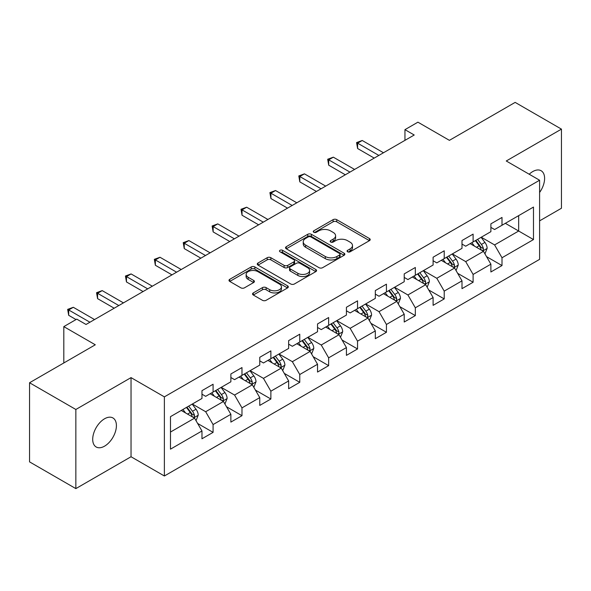 <?xml version="1.0" encoding="UTF-8"?>
<svg xmlns="http://www.w3.org/2000/svg" width="591" height="591" viewBox="0 0 591 591"><rect width="100%" height="100%" fill="white"/><g stroke="black" fill="none" stroke-linecap="round" stroke-linejoin="round"><path stroke-width="0.89" d="M347.597 251.796A1.803 1.042 0 0 0 350.138 251.796L369.456 240.648A2.571 1.485 0 0 0 370.21 239.599A2.571 1.485 0 0 0 369.456 238.55L336.73 219.653A2.571 1.485 0 0 0 333.095 219.653L313.784 230.808A1.803 1.042 0 0 0 313.252 231.539A1.803 1.042 0 0 0 313.784 232.278A1.803 1.042 0 0 0 316.325 232.278L318.822 230.83A8.23 4.75 0 0 1 330.458 230.83L333.184 232.411A8.23 4.75 0 0 1 335.599 235.765A8.23 4.75 0 0 1 333.184 239.126L330.687 240.567A1.803 1.042 0 0 0 330.162 241.305A1.803 1.042 0 0 0 330.687 242.037A1.803 1.042 0 0 0 333.235 242.037L335.732 240.596A8.23 4.75 0 0 1 347.368 240.596L350.094 242.17A8.23 4.75 0 0 1 352.502 245.524A8.23 4.75 0 0 1 350.094 248.885L347.597 250.325A1.803 1.042 0 0 0 347.065 251.064A1.803 1.042 0 0 0 347.597 251.796L347.597 250.325M104.555 446.161A16.762 9.678 120 0 0 115.511 431.386A16.762 9.678 120 0 0 112.94 417.955A16.762 9.678 120 0 0 104.555 418.783A16.762 9.678 120 0 0 93.607 433.558A16.762 9.678 120 0 0 96.178 446.988A16.762 9.678 120 0 0 104.555 446.161M539.598 192.474A16.762 9.678 120 0 0 541.127 170.74A16.762 9.678 120 0 0 532.742 171.575A16.762 9.678 120 0 0 529.211 174.234M253.288 292.914A2.571 1.485 0 0 0 252.542 293.963A2.571 1.485 0 0 0 253.288 295.012L262.47 300.317A2.571 1.485 0 0 0 266.105 300.317L287.558 287.928A2.571 1.485 0 0 0 288.312 286.879A2.571 1.485 0 0 0 287.558 285.83L254.839 266.94A2.571 1.485 0 0 0 251.197 266.94L229.751 279.321A2.571 1.485 0 0 0 228.998 280.37A2.571 1.485 0 0 0 229.751 281.419L240.84 287.824A2.571 1.485 0 0 0 244.475 287.824L253.657 282.52A2.571 1.485 0 0 0 254.411 281.471A2.571 1.485 0 0 0 253.657 280.422L248.154 277.253A6.878 3.967 0 0 1 246.144 274.438A6.878 3.967 0 0 1 250.385 270.774A6.878 3.967 0 0 1 257.883 271.631L279.425 284.072A6.878 3.967 0 0 1 281.434 286.879A6.878 3.967 0 0 1 277.194 290.55A6.878 3.967 0 0 1 269.695 289.686L266.105 287.61A2.571 1.485 0 0 0 262.47 287.61L253.288 292.914L253.288 295.012M539.598 220.864L561.45 208.246L561.45 129.126L515.153 102.391L449.404 140.348L417.918 122.174L404.953 129.658L414.217 135.007L86.035 324.474L76.778 319.133L63.813 326.616L63.813 362.97M75.847 409.482L75.847 488.609L131.039 456.747L131.039 377.619L75.847 409.482L29.55 382.754L95.299 344.789L63.813 326.616M131.039 377.619L164.379 396.864L539.598 180.233L539.598 259.36L164.379 475.991L164.379 396.864M561.45 129.126L506.258 160.988L539.598 180.233M319.007 267.671A2.571 1.485 0 0 0 322.642 267.671L344.095 255.29A2.571 1.485 0 0 0 344.849 254.241A2.571 1.485 0 0 0 344.095 253.192L311.376 234.295A2.571 1.485 0 0 0 307.734 234.295L286.288 246.683A2.571 1.485 0 0 0 285.534 247.732A2.571 1.485 0 0 0 286.288 248.781L319.007 267.671M280.732 252.187A1.803 1.042 0 0 1 282.557 252.438L282.557 250.303L315.823 269.511A2.571 1.485 0 0 1 316.577 270.56A2.571 1.485 0 0 1 315.823 271.609L294.377 283.99A2.571 1.485 0 0 1 290.742 283.99L258.016 265.1L258.016 263.002A2.571 1.485 0 0 0 257.262 264.051A2.571 1.485 0 0 0 258.016 265.1M258.016 263.002L267.198 257.698A2.571 1.485 0 0 1 270.833 257.698L284.101 265.366A2.571 1.485 0 0 0 287.743 265.366L293.83 261.85A2.571 1.485 0 0 0 294.584 260.801A2.571 1.485 0 0 0 293.83 259.752L280.016 251.773A1.803 1.042 0 0 1 279.484 251.035A1.803 1.042 0 0 1 280.599 250.074A1.803 1.042 0 0 1 282.557 250.303M75.847 488.609L29.55 461.874L29.55 382.754M197.623 423.437L213.085 432.368L213.085 424.56L230.867 414.291L230.867 422.1L241.978 415.687L241.978 407.879L259.759 397.617L259.759 405.419L270.87 399.006L270.87 391.198L288.644 380.936L288.644 388.738L299.763 382.325L299.763 374.517L317.537 364.255L317.537 372.057L328.648 365.644L328.648 357.836L346.429 347.574L346.429 355.376L357.54 348.963L357.54 341.155L375.322 330.894L375.322 338.695L386.433 332.282L386.433 324.474L404.214 314.213L404.214 322.021L415.325 315.601L415.325 307.8L433.107 297.532L433.107 305.34L444.218 298.92L444.218 291.119L461.999 280.851L461.999 288.659L473.11 282.239L473.11 274.438L490.885 264.17L490.885 271.978L502.003 265.558L502.003 257.757L533.481 239.577L533.481 207.072L518.669 215.626L518.669 231.022L533.481 239.577M213.085 432.368L201.974 438.781L201.974 430.972L170.489 449.153L170.489 416.648L201.974 398.467L201.974 390.666L213.085 384.246L213.085 392.055L230.867 381.786L230.867 373.985L241.978 367.565L241.978 375.374L259.759 365.105L259.759 357.304L270.87 350.884L270.87 358.693L288.644 348.431L288.644 340.623L299.763 334.203L299.763 342.012L317.537 331.75L317.537 323.942L328.648 317.53L328.648 325.331L346.429 315.069L346.429 307.261L357.54 300.849L357.54 308.65L375.322 298.389L375.322 290.58L386.433 284.168L386.433 291.969L404.214 281.708L404.214 273.899L415.325 267.487L415.325 275.288L433.107 265.027L433.107 257.218L444.218 250.806L444.218 258.607L461.999 248.346L461.999 240.537L473.11 234.125L473.11 241.933L490.885 231.665L490.885 223.856L502.003 217.444L502.003 225.252L533.481 207.072M210.123 393.761L223.457 401.466L205.675 411.728L192.341 404.03M201.974 394.19L205.675 396.332L213.085 392.055M205.675 411.728L213.085 424.56M223.457 401.466L230.867 414.291M239.015 377.088L252.35 384.785L234.568 395.047L221.233 387.349M230.867 377.509L234.568 379.651L241.978 375.374M234.568 395.047L241.978 407.879M252.35 384.785L259.759 397.617M267.908 360.407L281.242 368.104L263.46 378.366L250.126 370.668M259.759 360.828L263.46 362.97L270.87 358.693M263.46 378.366L270.87 391.198M281.242 368.104L288.644 380.936M296.793 343.726L310.135 351.423L292.353 361.685L279.018 353.987M288.644 344.154L292.353 346.289L299.763 342.012M292.353 361.685L299.763 374.517M310.135 351.423L317.537 364.255M325.685 327.045L339.02 334.742L321.245 345.004L307.911 337.306M317.537 327.473L321.245 329.608L328.648 325.331M321.245 345.004L328.648 357.836M339.02 334.742L346.429 347.574M354.578 310.364L367.912 318.061L350.138 328.323L336.796 320.625M346.429 310.792L350.138 312.927L357.54 308.65M350.138 328.323L357.54 341.155M367.912 318.061L375.322 330.894M383.47 293.683L396.805 301.38L379.023 311.649L365.689 303.944M375.322 294.111L379.023 296.246L386.433 291.969M379.023 311.649L386.433 324.474M396.805 301.38L404.214 314.213M412.363 277.002L425.697 284.699L407.916 294.968L394.581 287.27M404.214 277.43L407.916 279.565L415.325 275.288M407.916 294.968L415.325 307.8M425.697 284.699L433.107 297.532M441.255 260.321L454.59 268.019L436.808 278.287L423.474 270.589M433.107 260.749L436.808 262.884L444.218 258.607M436.808 278.287L444.218 291.119M454.59 268.019L461.999 280.851M470.148 243.64L483.482 251.338L465.701 261.606L452.366 253.908M461.999 244.068L465.701 246.211L473.11 241.933M465.701 261.606L473.11 274.438M483.482 251.338L490.885 264.17M505.335 223.324L518.669 231.022L494.593 244.925L481.259 237.227M490.885 227.387L494.593 229.53L502.003 225.252M494.593 244.925L502.003 257.757M131.039 456.747L164.379 475.991M404.953 129.658L404.953 140.348M170.489 432.043L194.565 418.14L181.23 410.442M194.565 418.14L201.974 430.972M486.533 256.634L502.003 265.558M457.641 273.315L473.11 282.239M428.756 289.996L444.218 298.92M399.863 306.677L415.325 315.601M370.971 323.351L386.433 332.282M342.078 340.032L357.54 348.963M313.186 356.713L328.648 365.644M284.293 373.394L299.763 382.325M255.401 390.075L270.87 399.006M226.516 406.756L241.978 415.687M348.313 252.054L350.094 251.027A8.23 4.75 0 0 0 352.502 247.666L352.502 245.524M335.599 235.765L335.599 237.907A8.23 4.75 0 0 1 333.184 241.261L331.403 242.288M369.419 240.67L336.73 221.795A2.571 1.485 0 0 0 333.095 221.795L314.501 232.529M344.058 255.305L311.376 236.437A2.571 1.485 0 0 0 307.734 236.437L286.317 248.804M339.552 254.972A1.803 1.042 0 0 0 340.076 254.241A1.803 1.042 0 0 0 339.552 253.502L310.829 236.917A1.803 1.042 0 0 0 308.28 236.917L305.643 238.439A8.23 4.75 0 0 0 303.235 241.8A8.23 4.75 0 0 0 305.643 245.162L325.279 256.494A8.23 4.75 0 0 0 336.914 256.494L339.552 254.972L339.552 257.115A1.803 1.042 0 0 0 340.076 256.376L340.076 254.241M303.235 241.8L303.235 243.943A8.23 4.75 0 0 0 305.643 247.297L305.643 245.162M339.552 257.115L336.914 258.636A8.23 4.75 0 0 1 325.279 258.636L305.643 247.297M258.053 265.123L267.198 259.841L267.198 257.698M294.584 260.801L294.584 262.936A2.571 1.485 0 0 1 293.83 263.985L287.743 267.501A2.571 1.485 0 0 1 284.101 267.501L270.833 259.841A2.571 1.485 0 0 0 267.198 259.841M282.557 252.438L315.793 271.631M297.871 273.315A6.878 3.967 0 0 0 305.37 274.172A6.878 3.967 0 0 0 309.618 270.508A6.878 3.967 0 0 0 307.601 267.701L300.014 263.32A2.571 1.485 0 0 0 296.372 263.32L290.284 266.829A2.571 1.485 0 0 0 289.531 267.886A2.571 1.485 0 0 0 290.284 268.935L297.871 273.315L297.871 275.45A6.878 3.967 0 0 0 305.37 276.315A6.878 3.967 0 0 0 309.618 272.643L309.618 270.508M289.531 267.886L289.531 270.021A2.571 1.485 0 0 0 290.284 271.07L290.284 268.935M297.871 275.45L290.284 271.07M281.434 286.879L281.434 289.021A6.878 3.967 0 0 1 277.194 292.685A6.878 3.967 0 0 1 269.695 291.828L266.105 289.753A2.571 1.485 0 0 0 262.47 289.753L253.325 295.035M246.144 274.438L246.144 276.581A6.878 3.967 0 0 0 248.154 279.388L248.154 277.253M253.62 282.542L248.154 279.388M287.522 287.95L254.839 269.075A2.571 1.485 0 0 0 251.197 269.075L229.781 281.442M484.945 253.871L487.147 248.323A6.944 4.004 -120 0 0 484.93 242.413L481.111 237.309M474.447 246.122L471.847 242.657M482.404 250.717L483.246 249.83L483.401 248.619A6.944 4.004 -120 0 0 481.414 244.445L477.587 239.34M475.851 240.345L480.091 246.011A3.539 2.039 60 0 1 480.734 247.082L483.401 248.619M475.371 240.626L479.19 245.73A6.944 4.004 60 0 1 481.177 249.904M378.838 155.426L357.599 143.162L362.231 140.488L383.47 152.751M374.214 158.1L357.599 148.511L357.599 143.162L356.58 142.571L362.231 140.488M357.599 148.511L356.58 142.571M456.053 270.552L458.254 265.004A6.944 4.004 -120 0 0 456.038 259.094L452.218 253.99M445.555 262.803L442.955 259.338M453.511 267.398L454.353 266.511L454.509 265.3A6.944 4.004 -120 0 0 452.521 261.126L448.702 256.021M446.959 257.026L451.199 262.685A3.539 2.039 60 0 1 451.842 263.763L454.509 265.3M446.478 257.307L450.298 262.411A6.944 4.004 60 0 1 452.285 266.585M427.16 287.233L429.362 281.685A6.944 4.004 -120 0 0 427.145 275.775L423.326 270.671M416.662 279.484L414.062 276.019M424.626 284.079L425.461 283.192L425.616 281.981A6.944 4.004 -120 0 0 423.629 277.807L419.809 272.702M418.066 273.707L422.306 279.366A3.539 2.039 60 0 1 422.949 280.444L425.616 281.981M417.586 273.988L421.405 279.092A6.944 4.004 60 0 1 423.392 283.266M349.946 172.107L328.707 159.843L333.339 157.169L354.578 169.432M345.321 174.781L328.707 165.192L328.707 159.843L327.687 159.252L333.339 157.169M328.707 165.192L327.687 159.252M321.061 188.788L299.814 176.524L304.446 173.85L325.685 186.113M316.429 191.462L299.814 181.873L299.814 176.524L298.795 175.933L304.446 173.85M299.814 181.873L298.795 175.933M398.268 303.914L400.469 298.366A6.944 4.004 -120 0 0 398.26 292.456L394.433 287.352M387.77 296.165L385.177 292.7M395.734 300.76L396.576 299.873L396.724 298.662A6.944 4.004 -120 0 0 394.736 294.488L390.917 289.383M389.173 290.388L393.414 296.047A3.539 2.039 60 0 1 394.057 297.125L396.724 298.662M388.693 290.669L392.513 295.773A6.944 4.004 60 0 1 394.5 299.947M369.375 320.595L371.576 315.047A6.944 4.004 -120 0 0 369.368 309.137L365.541 304.033M358.877 312.846L356.284 309.381M366.841 317.441L367.683 316.554L367.831 315.343A6.944 4.004 -120 0 0 365.844 311.169L362.024 306.064M360.288 307.069L364.529 312.728A3.539 2.039 60 0 1 365.172 313.806L367.831 315.343M359.801 307.35L363.628 312.447A6.944 4.004 60 0 1 365.607 316.628M340.482 337.276L342.691 331.728A6.944 4.004 -120 0 0 340.475 325.818L336.648 320.714M329.985 329.527L327.392 326.062M337.949 334.122L338.791 333.235L338.939 332.024A6.944 4.004 -120 0 0 336.951 327.85L333.132 322.745M331.396 323.75L335.636 329.409A3.539 2.039 60 0 1 336.279 330.48L338.939 332.024M330.908 324.031L334.735 329.128A6.944 4.004 60 0 1 336.722 333.302M292.168 205.469L270.922 193.205L275.554 190.531L296.793 202.794M287.536 208.143L270.922 198.554L270.922 193.205L269.902 192.614L275.554 190.531M270.922 198.554L269.902 192.614M263.276 222.15L242.029 209.886L246.661 207.212L267.908 219.475M258.644 224.824L242.029 215.227L242.029 209.886L241.017 209.295L246.661 207.212M242.029 215.227L241.017 209.295M234.383 238.83L213.144 226.567L217.769 223.893L239.015 236.156M229.751 241.505L213.144 231.908L213.144 226.567L212.125 225.976L217.769 223.893M213.144 231.908L212.125 225.976M205.491 255.511L184.252 243.248L188.876 240.574L210.123 252.837M200.859 258.186L184.252 248.589L184.252 243.248L183.232 242.657L188.876 240.574M184.252 248.589L183.232 242.657M176.598 272.192L155.359 259.929L159.991 257.255L181.23 269.518M171.974 274.859L155.359 265.27L155.359 259.929L154.34 259.338L159.991 257.255M155.359 265.27L154.34 259.338M147.706 288.873L126.467 276.603L131.099 273.936L152.338 286.199M143.081 291.54L126.467 281.951L126.467 276.603L125.447 276.019L131.099 273.936M126.467 281.951L125.447 276.019M118.821 305.547L97.574 293.284L102.206 290.609L123.445 302.88M114.189 308.221L97.574 298.632L97.574 293.284L96.555 292.7L102.206 290.609M97.574 298.632L96.555 292.7M311.597 353.957L313.799 348.409A6.944 4.004 -120 0 0 311.583 342.499L307.763 337.395M301.1 346.208L298.499 342.743M309.056 350.803L309.898 349.916L310.053 348.705A6.944 4.004 -120 0 0 308.066 344.531L304.239 339.426M302.503 340.431L306.744 346.09A3.539 2.039 60 0 1 307.386 347.161L310.053 348.705M302.016 340.712L305.843 345.809A6.944 4.004 60 0 1 307.83 349.983M282.705 370.638L284.906 365.09A6.944 4.004 -120 0 0 282.69 359.173L278.871 354.075M272.207 362.889L269.607 359.417M280.164 367.484L281.006 366.597L281.161 365.386A6.944 4.004 -120 0 0 279.174 361.204L275.347 356.107M273.611 357.112L277.851 362.771A3.539 2.039 60 0 1 278.494 363.842L281.161 365.386M273.131 357.385L276.95 362.49A6.944 4.004 60 0 1 278.937 366.664M253.812 387.319L256.014 381.764A6.944 4.004 -120 0 0 253.798 375.854L249.978 370.756M243.315 379.57L240.714 376.098M251.271 384.165L252.113 383.271L252.268 382.067A6.944 4.004 -120 0 0 250.281 377.885L246.454 372.788M244.718 373.793L248.959 379.452A3.539 2.039 60 0 1 249.601 380.523L252.268 382.067M244.238 374.066L248.057 379.171A6.944 4.004 60 0 1 250.045 383.345M224.92 404L227.121 398.445A6.944 4.004 -120 0 0 224.905 392.535L221.086 387.437M214.422 396.243L211.822 392.779M222.386 400.846L223.221 399.952L223.376 398.74A6.944 4.004 -120 0 0 221.389 394.566L217.569 389.469M215.826 390.474L220.066 396.133A3.539 2.039 60 0 1 220.709 397.204L223.376 398.74M215.346 390.747L219.165 395.852A6.944 4.004 60 0 1 221.152 400.026M196.027 420.681L198.229 415.126A6.944 4.004 -120 0 0 196.02 409.216L192.193 404.118M185.53 412.924L182.937 409.46M193.493 417.527L194.336 416.633L194.483 415.421A6.944 4.004 -120 0 0 192.496 411.247L188.677 406.15M186.933 407.147L191.174 412.813A3.539 2.039 60 0 1 191.816 413.885L194.483 415.421M186.453 407.428L190.272 412.533A6.944 4.004 60 0 1 192.26 416.707M89.928 322.228L68.682 309.965L73.314 307.29L94.553 319.561M76.032 319.561L68.682 315.313L68.682 309.965L67.662 309.381L73.314 307.29M68.682 315.313L67.662 309.381M350.094 251.027L350.094 248.885M330.687 242.037L330.687 240.567M333.184 241.261L333.184 239.126M313.784 232.278L313.784 230.808M333.095 221.795L333.095 219.653M336.73 221.795L336.73 219.653M369.456 240.648L369.456 238.55M286.288 248.781L286.288 246.683M307.734 236.437L307.734 234.295M311.376 236.437L311.376 234.295M344.095 255.29L344.095 253.192M325.279 258.636L325.279 256.494M336.914 258.636L336.914 256.494M270.833 259.841L270.833 257.698M284.101 267.501L284.101 265.366M287.743 267.501L287.743 265.366M293.83 263.985L293.83 261.85M315.823 271.609L315.823 269.511M262.47 289.753L262.47 287.61M266.105 289.753L266.105 287.61M269.695 291.828L269.695 289.686M253.657 282.52L253.657 280.422M229.751 281.419L229.751 279.321M251.197 269.075L251.197 266.94M254.839 269.075L254.839 266.94M287.558 287.928L287.558 285.83M482.795 250.946L487.102 248.456M481.414 244.445L484.93 242.413M476.479 247.297L479.19 245.73M453.903 267.627L458.21 265.137M452.521 261.126L456.038 259.094M447.586 263.978L450.298 262.411M425.01 284.308L429.317 281.818M423.629 277.807L427.145 275.775M418.694 280.659L421.405 279.092M396.118 300.989L400.425 298.499M394.736 294.488L398.26 292.456M389.801 297.339L392.513 295.773M367.225 317.663L371.532 315.18M365.844 311.169L369.368 309.137M360.909 314.02L363.628 312.447M338.34 334.343L342.64 331.861M336.951 327.85L340.475 325.818M332.016 330.694L334.735 329.128M309.448 351.024L313.755 348.542M308.066 344.531L311.583 342.499M303.124 347.375L305.843 345.809M280.555 367.705L284.862 365.223M279.174 361.204L282.69 359.173M274.231 364.056L276.95 362.49M251.663 384.386L255.969 381.904M250.281 377.885L253.798 375.854M245.346 380.737L248.057 379.171M222.77 401.067L227.077 398.585M221.389 394.566L224.905 392.535M216.454 397.418L219.165 395.852M193.878 417.748L198.184 415.259M192.496 411.247L196.02 409.216M187.561 414.099L190.272 412.533"/></g></svg>
